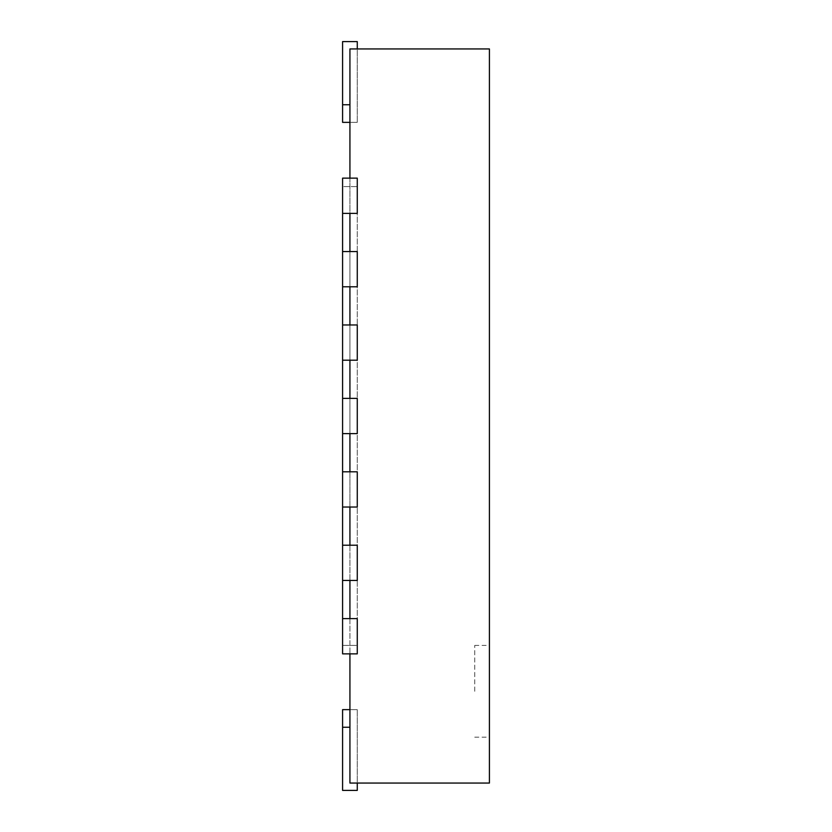 <?xml version="1.0" encoding="UTF-8"?>
<svg xmlns="http://www.w3.org/2000/svg" width="832" height="832" viewBox="0 0 832 832"><rect width="100%" height="100%" fill="white"/><g stroke="black" fill="none" stroke-linecap="round" stroke-linejoin="round"><path stroke-width="0.62" stroke-dasharray="4.16 3.12" d="M349.929 48.942L489.414 48.942L489.414 783.058L349.929 783.058L349.929 48.942M489.414 691.298L489.414 645.414L489.414 691.298M349.929 178.142L349.929 213.387M349.929 251.555L349.929 286.79M349.929 324.969L349.929 360.204M349.929 398.382L349.929 433.618M349.929 471.796L349.929 507.031M349.929 545.21L349.929 580.445M349.929 618.613L349.929 653.858M474.729 691.298L474.729 645.414L474.729 691.298M342.586 213.387L357.271 213.387L357.271 178.142L357.271 213.387L342.586 213.387L357.271 213.387L357.271 178.142L342.586 178.142L357.271 178.142L342.586 178.142L342.586 213.387L342.586 178.142L342.586 213.387L342.586 186.586L357.271 186.586L357.271 645.414L342.586 645.414L357.271 645.414L357.271 186.586L342.586 186.586L342.586 645.414L342.586 618.613L357.271 618.613L357.271 653.858L357.271 618.613L357.271 653.858L342.586 653.858L357.271 653.858L342.586 653.858L342.586 618.613L357.271 618.613L342.586 618.613L342.586 653.858L342.586 618.613M342.586 251.555L342.586 286.79L357.271 286.79L357.271 251.555L357.271 286.79L342.586 286.79L342.586 251.555L357.271 251.555L357.271 286.79L342.586 286.79L342.586 251.555L357.271 251.555L342.586 251.555L342.586 286.79M342.586 324.969L342.586 360.204L357.271 360.204L357.271 324.969L357.271 360.204L342.586 360.204L342.586 324.969L357.271 324.969L357.271 360.204L342.586 360.204L342.586 324.969L357.271 324.969L342.586 324.969L342.586 360.204M342.586 398.382L342.586 433.618L357.271 433.618L357.271 398.382L357.271 433.618L342.586 433.618L342.586 398.382L357.271 398.382L357.271 433.618L342.586 433.618L342.586 398.382L357.271 398.382L342.586 398.382L342.586 433.618M342.586 471.796L342.586 507.031L357.271 507.031L357.271 471.796L357.271 507.031L342.586 507.031L342.586 471.796L357.271 471.796L357.271 507.031L342.586 507.031L342.586 471.796L357.271 471.796L342.586 471.796L342.586 507.031M342.586 545.21L342.586 580.445L357.271 580.445L357.271 545.21L357.271 580.445L342.586 580.445L342.586 545.21L357.271 545.21L357.271 580.445L342.586 580.445L342.586 545.21L357.271 545.21L342.586 545.21L342.586 580.445M342.586 709.644L357.271 709.644L342.586 709.644L357.271 709.644L342.586 709.644L357.271 709.644L342.586 709.644L342.586 790.4L342.586 709.644L342.586 790.4L357.271 790.4L342.586 790.4L342.586 709.644L342.586 790.4L357.271 790.4L342.586 790.4L342.586 709.644L342.586 790.4L357.271 790.4L342.586 790.4L342.586 709.644L342.586 790.4L357.271 790.4L342.586 790.4L342.586 709.644L342.586 790.4L357.271 790.4L342.586 790.4L342.586 709.644L342.586 790.4L357.271 790.4L342.586 790.4L357.271 790.4L357.271 709.644L357.271 783.058M342.586 122.356L357.271 122.356L342.586 122.356L357.271 122.356L342.586 122.356L357.271 122.356L342.586 122.356L342.586 41.6L342.586 122.356L342.586 41.6L357.271 41.6L342.586 41.6L342.586 122.356L342.586 41.6L357.271 41.6L342.586 41.6L342.586 122.356L342.586 41.6L357.271 41.6L342.586 41.6L342.586 122.356L342.586 41.6L357.271 41.6L342.586 41.6L342.586 122.356L342.586 41.6L357.271 41.6L342.586 41.6L342.586 122.356L342.586 41.6L357.271 41.6L342.586 41.6L357.271 41.6L357.271 122.356L357.271 48.942M342.586 727.262L349.929 727.262M342.586 104.738L349.929 104.738M474.729 737.173L489.414 737.173M474.729 645.414L489.414 645.414M357.271 709.644L349.929 709.644M357.271 122.356L349.929 122.356"/><path stroke-width="1.25" d="M349.929 178.142L349.929 48.942L489.414 48.942L489.414 783.058L349.929 783.058L349.929 653.858M349.929 213.387L349.929 251.555M349.929 286.79L349.929 324.969M349.929 360.204L349.929 398.382M349.929 433.618L349.929 471.796M349.929 507.031L349.929 545.21M349.929 580.445L349.929 618.613M342.586 213.387L357.271 213.387L357.271 178.142L342.586 178.142L342.586 251.555L357.271 251.555L357.271 286.79L342.586 286.79L342.586 324.969L357.271 324.969L357.271 360.204L342.586 360.204L342.586 398.382L357.271 398.382L357.271 433.618L342.586 433.618L342.586 471.796L357.271 471.796L357.271 507.031L342.586 507.031L342.586 545.21L357.271 545.21L357.271 580.445L342.586 580.445L342.586 618.613L357.271 618.613L357.271 653.858L342.586 653.858L342.586 618.613M342.586 545.21L342.586 580.445M342.586 471.796L342.586 507.031M342.586 398.382L342.586 433.618M342.586 324.969L342.586 360.204M342.586 251.555L342.586 286.79M349.929 709.644L342.586 709.644L342.586 790.4L357.271 790.4L357.271 783.058M349.929 122.356L342.586 122.356L342.586 41.6L357.271 41.6L357.271 48.942M342.586 727.262L349.929 727.262M342.586 104.738L349.929 104.738"/></g></svg>
